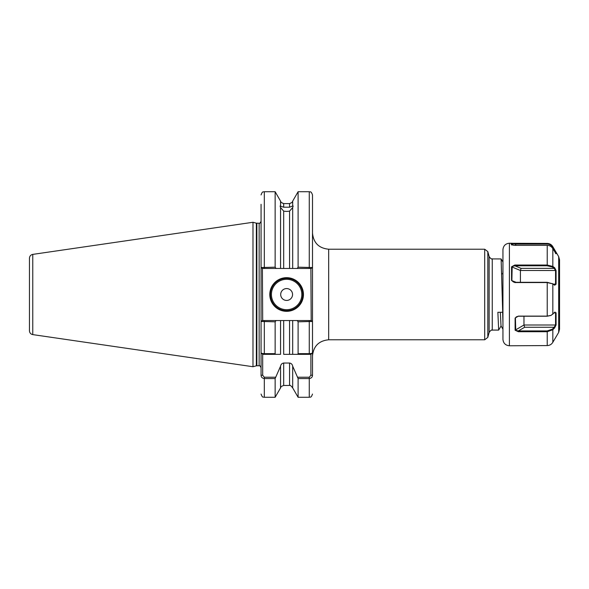 <?xml version="1.0" encoding="UTF-8"?>
<svg xmlns="http://www.w3.org/2000/svg" width="589" height="589" viewBox="0 0 589 589"><rect width="100%" height="100%" fill="white"/><g stroke="black" fill="none" stroke-linecap="round" stroke-linejoin="round"><path stroke-width="0.88" d="M289.56 203.691C293.153 201.939 293.153 201.909 289.56 203.61L283.692 203.61C280.099 201.909 280.099 201.939 283.692 203.691M286.622 211.436L283.692 211.149L283.692 268.459L289.56 268.459L289.56 211.149L286.622 211.436M275.137 378.558L275.137 397.288L280.555 387.901L280.555 366.211L275.137 378.558L264.306 378.558C262.201 378.219 261.118 377.115 261.067 375.252L261.067 352.73C261.118 353.26 262.193 353.569 264.306 353.658L275.137 353.658L275.137 321.815L261.067 321.461L261.067 352.73L261.067 267.539L275.137 267.185L276.042 268.459L280.555 268.459L280.555 207.527L283.692 211.149M280.555 207.527C280.033 206.121 280.033 205.605 280.555 205.988L280.555 201.099L275.137 191.712L264.306 191.712L264.306 268.459L262.392 268.459L262.687 320.541L276.042 320.541L275.137 321.815M280.15 206.076L283.692 207.203L289.56 207.203L289.56 203.61M303.445 294.5A16.823 16.823 0 0 1 286.622 311.323A16.823 16.823 0 0 1 269.799 294.5A16.823 16.823 0 0 1 286.622 277.677A16.823 16.823 0 0 1 303.445 294.5M270.447 294.5A16.175 16.175 0 0 0 286.622 310.675A16.175 16.175 0 0 0 302.798 294.5A16.175 16.175 0 0 0 286.622 278.325A16.175 16.175 0 0 0 270.447 294.5M292.556 294.5A5.934 5.934 0 0 1 286.622 300.434A5.934 5.934 0 0 1 280.695 294.5A5.934 5.934 0 0 1 286.622 288.566A5.934 5.934 0 0 1 292.556 294.5M32.77 334.611C30.716 334.154 29.612 332.873 29.45 330.768L29.45 258.232C29.612 256.127 30.716 254.846 32.77 254.389L32.77 334.611L252.983 366.726L252.983 222.274L32.77 254.389M297.717 377.232L309.269 377.232L310.889 375.252L310.889 354.342L292.689 354.342L297.717 354.342L298.108 353.658L309.269 353.658C311.375 353.569 312.45 353.26 312.501 352.73L312.501 375.252C312.457 377.115 311.375 378.212 309.269 378.558L298.108 378.558L292.689 366.211L292.689 387.901L298.108 397.288L298.108 378.558M502.94 320.431L501.121 258.939L492.257 258.917L492.257 330.083C491.395 330.79 492.006 328.507 489.135 332.483L489.135 256.517L487.817 251.606L487.817 337.394L489.135 332.483M289.56 363.03L283.692 363.03L283.692 385.478L289.56 385.478L289.56 363.03C291.312 363.339 292.358 364.4 292.689 366.211M280.555 366.211C280.894 364.392 281.932 363.332 283.692 363.03M275.137 267.185L275.137 191.712M293.094 206.076L292.689 205.988L292.689 201.099L298.108 191.712L298.108 267.185L312.501 267.539L312.501 321.461L298.108 321.815L297.209 320.541L292.689 320.541L292.689 354.342L289.56 354.342L289.56 320.541L283.692 320.541L283.692 354.342L289.56 354.342M289.56 207.203L292.689 205.988C293.219 205.605 293.219 206.121 292.689 207.527L292.689 268.459L297.209 268.459L298.108 267.185M283.692 268.459L280.555 268.459L283.692 268.459M292.689 268.459L289.56 268.459M289.56 211.149L292.689 207.527M256.856 223.246L256.856 365.754L256.355 365.821L256.355 223.179L259.131 223.246C259.44 223.798 260.088 223.15 261.067 221.302L261.067 204.295M261.067 220.558L261.067 267.163M261.067 321.837L261.067 352.73L262.687 354.342L262.687 375.252L264.306 377.232L275.527 377.232M275.137 353.658L275.527 354.342L280.555 354.342L280.555 320.541L276.042 320.541M298.108 353.658L298.108 321.815M310.889 354.342L312.501 352.73L312.501 321.837M297.209 320.541L311.183 320.541L310.889 268.459L309.269 268.459L309.269 191.712C310.197 192.331 310.933 190.497 312.501 194.944L312.501 267.539L311.183 268.459L297.209 268.459M280.555 320.541L283.692 320.541M261.067 321.461L262.392 320.541L264.306 320.541L264.306 354.342L280.555 354.342M289.56 320.541L292.689 320.541L289.56 320.541M29.45 294.5L29.45 325.231M501.092 325.916L498.669 330.083L497.867 312.295L502.645 312.295L502.94 322.61M502.94 270.587L502.829 273.752M502.94 329.222L501.033 325.916L500.319 312.295M276.042 268.459L264.306 268.459M264.306 354.342L262.687 354.342M311.183 320.541L312.501 321.461M262.392 268.459L261.067 267.539M261.067 375.252L262.687 375.252M312.501 375.252L310.889 375.252M550.877 315.454L547.225 316.219L518.372 316.219L516.406 316.808L515.427 317.913L515.743 330.407L518.372 330.922L547.225 330.922L552.305 329.177L554.153 327.263L524.637 327.263L523.967 325.003L555.552 325.003L555.552 312.928L554.728 312.273M554.676 327.845L554.153 327.263L555.552 325.003L556.075 324.966L554.676 327.845L552.828 329.752L547.225 331.717L518.372 331.717L515.11 330.23L515.11 318.008L518.372 316.109L547.225 316.109L551.098 315.365L555.015 312.045M520.411 282.308L520.411 270.498L521.081 268.363L554.153 268.363L552.305 267.016L547.225 265.786L514.815 265.786L512.18 266.493L511.87 280.555L513.358 281.976L514.815 282.308L547.225 282.308L552.828 283.869L547.225 282.565L514.815 282.565L511.554 280.519L511.554 266.795L514.815 265.043L547.225 265.043L552.828 266.442L554.676 267.781L556.075 270.513L556.075 284.178L554.676 285.216L552.305 283.53M554.153 284.877L555.552 284.067L555.552 270.498L554.153 268.363L554.676 267.781M556.023 253.719L555.552 253.564L555.552 252.077L552.305 247.049C551.142 245.142 549.449 244.155 547.225 244.074L514.815 244.074L511.554 243.286L547.225 243.426C549.677 243.515 551.547 244.604 552.828 246.703L556.075 252.21L556.075 253.712L552.828 248.617C551.547 246.526 549.677 245.436 547.225 245.348L514.815 245.348L511.554 244.788C510.825 243.552 510.825 243.051 511.554 243.286L509.411 243.228L509.411 345.772L547.225 345.574C549.677 345.485 551.547 344.396 552.828 342.297L558.681 332.395L558.681 256.605L559.55 259.845L559.55 329.155L559.55 273.163M509.411 345.772C505.48 345.39 503.323 343.232 502.94 339.301L502.94 249.699C503.323 245.768 505.48 243.61 509.411 243.228M511.598 244.84L511.87 245.061C511.134 243.839 511.134 243.345 511.87 243.574L513.601 245.296M554.794 252.077L556.075 252.21L558.681 256.605M554.676 312.317L556.075 312.796L556.075 324.966M553.785 250.303L554.676 249.957M552.305 247.049L552.828 246.703M516.097 245.348L514.815 243.426M556.075 284.178L553.1 284.067M511.554 266.795L520.411 270.498L556.075 270.513M552.305 267.016L552.828 266.442L552.828 248.617M521.081 268.363L514.815 265.786L514.815 265.043M511.554 280.519L516.119 282.308M523.967 316.219L523.967 325.003L515.11 330.23M554.087 312.928L556.075 312.796M552.828 342.297L552.828 329.752L552.305 329.177M518.372 331.717L518.372 330.922L524.637 327.263M518.327 316.219L515.11 318.008M271.419 294.5A15.204 15.204 0 0 0 286.622 309.704A15.204 15.204 0 0 0 301.826 294.5A15.204 15.204 0 0 0 286.622 279.296A15.204 15.204 0 0 0 271.419 294.5M484.695 249.213L328.677 249.213L328.677 339.787L484.695 339.787L484.695 249.213L487.817 251.606M259.131 223.246L259.131 365.754C259.44 365.202 260.088 365.85 261.067 367.698M283.692 203.61L283.692 207.203M264.306 377.232L264.306 397.288C263.32 396.633 262.65 398.532 261.067 394.056M309.269 354.342L309.269 320.541M298.108 397.288L309.269 397.288L309.269 377.232M547.225 316.219L547.225 282.308M547.225 265.786L547.225 245.348M552.828 283.869L552.828 314.239M547.225 345.574L547.225 330.922M547.225 244.074L547.225 243.426M328.677 339.787C318.855 340.744 313.458 346.141 312.501 355.962M256.355 223.179L252.983 222.274M280.555 387.901C281.527 387.142 279.142 387.157 283.692 385.478M289.56 385.478C289.788 384.764 290.833 385.567 292.689 387.901M281.019 202.115L280.555 201.099M292.689 201.099L292.225 202.115M275.137 397.288L264.306 397.288M309.269 397.288C310.197 396.669 310.933 398.503 312.501 394.056M309.269 191.712L298.108 191.712M264.306 191.712C263.32 192.367 262.65 190.468 261.067 194.944M256.856 365.754L259.131 365.754M256.355 365.821L252.983 366.726M498.669 330.083L492.257 330.083M328.677 249.213C318.855 248.256 313.458 242.859 312.501 233.038M492.257 258.917C491.395 258.21 492.006 260.493 489.135 256.517M484.695 339.787L487.817 337.394M501.828 273.892L502.94 273.738M502.94 262.083L501.121 258.939M558.681 332.395L559.55 329.155M551.098 315.365L550.686 315.542"/></g></svg>
